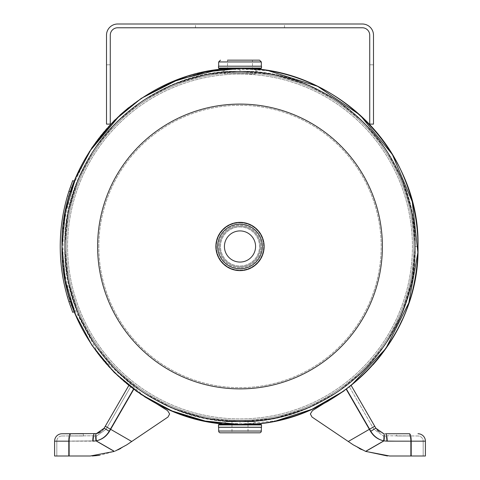 <?xml version="1.0" encoding="UTF-8"?>
<svg xmlns="http://www.w3.org/2000/svg" width="480" height="480" viewBox="0 0 480 480"><rect width="100%" height="100%" fill="white"/><g stroke="black" fill="none" stroke-linecap="round" stroke-linejoin="round"><path stroke-width="0.36" stroke-dasharray="2.4 1.8" d="M240.006 421.452C220.866 420.768 220.86 420.768 240 421.452C220.866 420.768 220.86 420.768 240 421.452C259.134 420.768 259.14 420.768 240.006 421.452C259.134 420.768 259.14 420.768 240.006 421.452L240 424.482C220.578 423.786 220.578 423.786 240 424.482C259.422 423.786 259.428 423.786 240.006 424.482C144.888 426.93 59.556 341.598 62.01 246.492C59.556 151.38 144.888 66.048 240 68.496L223.236 69.288M237.33 424.458L236.022 424.434M224.226 69.198L240 68.496L223.356 68.496L224.25 69.39L224.25 73.182L255.75 73.182L224.25 73.182L255.75 73.182L224.25 73.182L255.75 73.182L224.25 73.182L224.25 69.39L255.75 69.39L224.226 69.198L240 68.496L240 71.526C218.472 72.39 218.472 72.39 240 71.526C218.472 72.39 218.472 72.39 240 71.526C218.472 72.39 218.472 72.39 240 71.526C218.472 72.39 218.472 72.39 240 71.526C218.472 72.39 218.472 72.39 240 71.526C218.472 72.39 218.472 72.39 240 71.526C261.528 72.39 261.528 72.39 240.006 71.526C261.528 72.39 261.528 72.39 240.006 71.526C261.528 72.39 261.528 72.39 240.006 71.526C261.528 72.39 261.528 72.39 240.006 71.526C261.528 72.39 261.528 72.39 240.006 71.526C261.528 72.39 261.528 72.39 240.006 71.526L240 68.496L223.026 69.312L240.006 68.496C261.852 69.378 261.852 69.378 240.006 68.496L256.584 69.27M211.236 70.836A177.99 177.99 0 0 0 62.01 246.492A177.99 177.99 0 0 0 240 424.482A177.99 177.99 0 0 0 417.99 246.492L414.966 246.486A174.966 174.966 0 0 0 240 71.526A174.966 174.966 0 0 0 65.034 246.492A174.966 174.966 0 0 0 240 421.452A174.966 174.966 0 0 0 414.966 246.492A174.966 174.966 0 0 0 240 71.526A174.966 174.966 0 0 0 65.034 246.492A174.966 174.966 0 0 0 240 421.452A174.966 174.966 0 0 0 414.966 246.492L417.99 246.492A177.99 177.99 0 0 0 240 68.496A177.99 177.99 0 0 0 197.052 419.22M221.79 423.546A177.99 177.99 0 0 0 279.234 420.102M328.77 400.764A177.99 177.99 0 0 0 373.068 364.698M402.048 320.112A177.99 177.99 0 0 0 416.934 265.89M417.954 242.892A177.99 177.99 0 0 0 259.908 69.612M249.066 68.73A177.99 177.99 0 0 0 227.496 68.94M243.198 68.526L256.974 69.312L240 68.496C261.852 69.378 261.852 69.378 240.006 68.496C261.852 69.378 261.852 69.378 240.006 68.496C335.112 66.048 420.444 151.38 417.99 246.492C420.444 341.598 335.112 426.93 240 424.482L226.02 423.93A0.888 0.888 0 0 0 226.086 423.588L226.086 421.662A0.888 0.888 0 0 1 226.974 420.774L253.026 420.774L226.974 420.774M414.966 246.492L417.99 246.492L414.966 246.486M240 421.368A174.876 174.876 0 0 0 414.876 246.492A174.876 174.876 0 0 0 240 71.61A174.876 174.876 0 0 0 65.124 246.492A174.876 174.876 0 0 0 240 421.368A174.876 174.876 0 0 0 414.876 246.492A174.876 174.876 0 0 0 240 71.61A174.876 174.876 0 0 0 65.124 246.492A174.876 174.876 0 0 0 240 421.368A174.876 174.876 0 0 1 65.124 246.492A174.876 174.876 0 0 1 240 71.61A174.876 174.876 0 0 1 414.876 246.492A174.876 174.876 0 0 1 240 421.368A174.876 174.876 0 0 1 65.124 246.492A174.876 174.876 0 0 1 240 71.61A174.876 174.876 0 0 1 414.876 246.492A174.876 174.876 0 0 1 240 421.368A174.876 174.876 0 0 0 414.876 246.492A174.876 174.876 0 0 0 240 71.61A174.876 174.876 0 0 0 65.124 246.492A174.876 174.876 0 0 0 240 421.368M98.814 246.492A141.186 141.186 0 0 1 240 105.306A141.186 141.186 0 0 1 381.186 246.492A141.186 141.186 0 0 1 240 387.672A141.186 141.186 0 0 1 98.814 246.492A141.186 141.186 0 0 0 240 387.672A141.186 141.186 0 0 0 381.186 246.492A141.186 141.186 0 0 0 240 105.306A141.186 141.186 0 0 0 98.814 246.492M240 71.286C146.382 68.874 62.382 152.868 64.8 246.492C62.382 340.11 146.382 424.104 240 421.692C333.618 424.104 417.618 340.11 415.2 246.492C417.618 152.868 333.618 68.874 240 71.286C333.618 68.874 417.618 152.868 415.2 246.492C417.618 340.11 333.618 424.104 240 421.692C146.382 424.104 62.382 340.11 64.8 246.492C62.382 152.868 146.382 68.874 240 71.286A175.224 175.224 0 0 0 64.776 246.492A175.224 175.224 0 0 0 240 421.716A175.224 175.224 0 0 0 415.224 246.492A175.224 175.224 0 0 0 240 71.268A175.224 175.224 0 0 1 415.224 246.492A175.224 175.224 0 0 1 240 421.716A175.224 175.224 0 0 1 64.776 246.492A175.224 175.224 0 0 1 240 71.268L205.818 74.652L172.956 84.624L142.662 100.812L116.112 122.598L94.326 149.148L78.132 179.436L68.166 212.304L64.8 246.486L68.16 280.662L78.132 313.53L94.32 343.824L116.106 370.374L142.656 392.16L172.95 408.354L205.818 418.326L240 421.692C320.778 423.174 396.636 361.416 411.564 282.018C421.8 226.338 409.02 176.568 373.224 132.702C337.782 92.79 293.37 72.318 240 71.286L274.182 74.652L307.044 84.624L337.338 100.812L363.888 122.598L385.674 149.148L401.868 179.436L411.834 212.304L415.2 246.486L411.84 280.662L401.868 313.53L385.68 343.824L363.894 370.374L337.344 392.16L307.05 408.354L274.182 418.326L240 421.692C159.222 423.174 83.364 361.416 68.436 282.018C63.03 255.51 63.654 229.14 70.302 202.92C77.106 176.736 89.268 153.33 106.776 132.702C142.218 92.79 186.63 72.318 240 71.286M240 74.076A172.416 172.416 0 0 0 67.584 246.492A172.416 172.416 0 0 0 240 418.902A172.416 172.416 0 0 0 412.416 246.492A172.416 172.416 0 0 0 240 74.076A172.416 172.416 0 0 0 67.584 246.492A172.416 172.416 0 0 0 240 418.902A172.416 172.416 0 0 0 412.416 246.492A172.416 172.416 0 0 0 240 74.076A172.416 172.416 0 0 1 412.416 246.492A172.416 172.416 0 0 1 240 418.902A172.416 172.416 0 0 1 67.584 246.492A172.416 172.416 0 0 1 240 74.076A172.416 172.416 0 0 1 412.416 246.492A172.416 172.416 0 0 1 240 418.902A172.416 172.416 0 0 1 67.584 246.492A172.416 172.416 0 0 1 240 74.076L254.862 74.076L240 74.076A172.416 172.416 0 0 0 67.584 246.492A172.416 172.416 0 0 0 240 418.902A172.416 172.416 0 0 0 412.416 246.492A172.416 172.416 0 0 0 240 74.076M97.608 246.492A142.392 142.392 0 0 0 240 388.884A142.392 142.392 0 0 0 382.392 246.492A142.392 142.392 0 0 0 240 104.094A142.392 142.392 0 0 0 97.608 246.492M83.328 433.752L83.328 435.978L70.35 435.978L83.328 435.978L70.35 435.978L70.35 433.752L83.328 433.752L70.35 433.752L83.328 433.752L70.35 433.752L70.35 435.978L83.328 435.978L83.328 433.752L70.35 433.752M62.01 435.978L96.858 435.768L106.08 429.3L130.704 386.658L128.778 385.548L104.154 428.19L105.288 426.228L104.154 428.19L109.212 431.244L110.4 429.18L109.212 431.244C106.134 436.374 101.742 439.584 96.042 440.88C101.718 439.608 106.104 436.398 109.212 431.244L133.584 389.028L130.704 386.658L133.944 389.316L130.704 386.658L106.08 429.3L96.858 435.768L62.01 435.978A5.19 5.19 0 0 0 56.82 441.168A5.19 5.19 0 0 1 62.01 435.978M120.714 448.464L126.708 444.876L168 417.024L169.638 413.946L167.556 410.616L133.53 389.124M92.322 455.97L90.318 456L114.294 451.422L126.708 444.876L114.294 451.422L126.708 444.876L168 417.024L169.638 413.946L167.556 410.616L133.944 389.316L128.778 385.548L133.584 389.028L110.4 429.18L105.288 426.228L128.778 385.548L105.288 426.228L131.724 441.492L168 417.024L169.638 413.946L167.556 410.616L133.944 389.316L109.62 431.442C106.566 436.506 102.21 439.656 96.558 440.88C102.186 439.674 106.542 436.524 109.62 431.442L110.796 429.408L109.62 431.442C106.566 436.506 102.21 439.656 96.558 440.88A5.19 1.194 -100.1 0 1 96.858 435.768L106.08 429.3L130.704 386.658L133.944 389.316L110.796 429.408L131.724 441.492L126.708 444.876L114.606 451.302L126.708 444.876L114.606 451.302L90.318 456L114.606 451.302L96.558 440.88A5.19 1.194 79.9 0 1 96.858 435.768L94.524 435.978L96.858 435.768L106.08 429.3L130.704 386.658L129.204 385.794M135.918 390.876L133.584 389.028L167.556 410.616L133.584 389.028L110.4 429.18L105.288 426.228M115.338 450.996L117.882 449.874M62.01 433.752A7.416 7.416 0 0 0 54.594 441.168L96.042 440.88L114.294 451.422L99.582 455.34M109.212 431.244L104.154 428.19L109.212 431.244C106.104 436.398 101.718 439.608 96.042 440.88A7.416 1.704 79.9 0 1 96.468 433.578L70.536 433.752A7.416 1.734 -90 0 0 68.802 441.168L68.802 456L68.802 441.168A7.416 1.734 90 0 1 70.536 433.752A7.416 1.734 90 0 0 68.802 441.168L96.042 440.88L68.802 441.168L68.802 456L90.318 456L56.82 456L90.318 456L114.294 451.422L96.042 440.88L114.294 451.422L90.318 456L54.594 456L90.318 456L114.606 451.302L96.558 440.88C102.186 439.674 106.542 436.524 109.62 431.442L133.944 389.316L110.796 429.408L107.214 427.344L131.724 441.492L168 417.024L169.638 413.946L167.556 410.616L169.638 413.946L167.556 410.616L169.638 413.946L168 417.024M102.672 430.194L100.83 431.79L102.672 430.194M69.324 441.168L69.324 456L69.324 441.168A5.19 1.212 90 0 1 70.536 435.978A5.19 1.212 -90 0 0 69.324 441.168L69.324 456L69.324 441.168A5.19 1.212 90 0 1 70.536 435.978A5.19 1.212 -90 0 0 69.324 441.168L93.312 441.168A5.19 1.212 90 0 1 94.524 435.978A5.19 1.212 -90 0 0 93.312 441.168A5.19 1.212 90 0 1 94.524 435.978A5.19 1.212 -90 0 0 93.312 441.168L92.79 441.168A7.416 1.734 90 0 1 94.524 433.752L96.468 433.578L94.524 433.752A7.416 1.734 -90 0 0 92.79 441.168A7.416 1.734 90 0 1 94.524 433.752M409.65 433.752L409.65 435.978L396.672 435.978L409.65 435.978L409.65 433.752L396.672 433.752L409.65 433.752L396.672 433.752L409.464 433.752L396.672 433.752L396.672 435.978L409.65 435.978L396.672 435.978L396.672 433.752M417.99 435.978L383.142 435.768L373.92 429.3L349.296 386.658L351.222 385.548L346.056 389.316L349.296 386.658L373.92 429.3L383.142 435.768L417.99 435.978A5.19 5.19 0 0 1 423.18 441.168A5.19 5.19 0 0 0 417.99 435.978M361.32 449.496L365.394 451.302L353.292 444.876L312 417.024L310.362 413.946L312.444 410.616L346.056 389.316L351.222 385.548L346.056 389.316L370.38 431.442C373.434 436.506 377.79 439.656 383.442 440.88C377.814 439.674 373.458 436.524 370.38 431.442L369.204 429.408L370.38 431.442C373.434 436.506 377.79 439.656 383.442 440.88A5.19 1.194 100.1 0 0 383.142 435.768L373.92 429.3L349.296 386.658L373.92 429.3L383.142 435.768L385.476 435.978L383.142 435.768A5.19 1.194 -79.9 0 1 383.442 440.88C377.814 439.674 373.458 436.524 370.38 431.442L369.204 429.408L348.276 441.492L353.292 444.876L365.706 451.422L389.682 456L365.706 451.422L353.292 444.876L312 417.024L310.362 413.946L312.444 410.616L346.056 389.316L369.204 429.408L346.056 389.316L312.444 410.616L346.416 389.028L370.788 431.244C373.866 436.374 378.258 439.584 383.958 440.88A7.416 1.704 100.1 0 0 383.532 433.578L379.17 431.79L383.532 433.578L385.476 433.752L383.532 433.578L375.846 428.19L351.222 385.548M370.788 431.244L375.846 428.19L377.328 430.194L375.846 428.19L370.788 431.244C373.866 436.374 378.258 439.584 383.958 440.88C378.282 439.608 373.896 436.398 370.788 431.244L369.6 429.18L348.276 441.492L312 417.024L310.362 413.946L312.444 410.616L346.416 389.028L370.788 431.244L375.846 428.19L374.712 426.228L348.276 441.492L353.292 444.876L365.394 451.302L389.682 456L387.36 455.958M344.034 390.918L346.416 389.028L312.444 410.616L346.056 389.316L369.204 429.408L372.786 427.344L348.276 441.492L353.292 444.876L365.706 451.422L383.958 440.88A7.416 1.704 100.1 0 0 383.532 433.578A7.416 1.704 -79.9 0 1 383.958 440.88L387.21 441.168A7.416 1.734 90 0 0 385.476 433.752L409.464 433.752A7.416 1.734 90 0 1 411.198 441.168L411.198 456L389.682 456L423.18 456L389.682 456L365.706 451.422L383.958 440.88L387.21 441.168A7.416 1.734 90 0 0 385.476 433.752A7.416 1.734 -90 0 1 387.21 441.168L411.198 441.168A7.416 1.734 -90 0 0 409.464 433.752A7.416 1.734 90 0 1 411.198 441.168L411.198 456L389.682 456L365.394 451.302L353.292 444.876M353.376 444.93L359.274 448.458M411.198 456L411.198 441.168L387.21 441.168L425.406 441.168L425.406 456L389.682 456L365.394 451.302L383.442 440.88A5.19 1.194 100.1 0 0 383.142 435.768A5.19 1.194 -79.9 0 1 383.442 440.88L386.688 441.168A5.19 1.212 90 0 0 385.476 435.978A5.19 1.212 -90 0 1 386.688 441.168A5.19 1.212 90 0 0 385.476 435.978A5.19 1.212 -90 0 1 386.688 441.168L410.676 441.168A5.19 1.212 90 0 0 409.464 435.978A5.19 1.212 -90 0 1 410.676 441.168L423.18 441.168L410.676 441.168L410.676 456L410.676 441.168L383.442 440.88L365.394 451.302L383.442 440.88L410.676 441.168A5.19 1.212 90 0 0 409.464 435.978A5.19 1.212 -90 0 1 410.676 441.168L423.18 441.168L410.676 441.168L410.676 456L410.676 441.168L383.442 440.88L365.394 451.302M126.708 444.876L131.724 441.492L107.214 427.344L131.724 441.492M68.802 456L54.594 456L54.594 441.168M96.042 440.88A7.416 1.704 -100.1 0 1 96.468 433.578A7.416 1.704 79.9 0 0 96.042 440.88M96.558 440.88A5.19 1.194 -100.1 0 1 96.858 435.768A5.19 1.194 79.9 0 0 96.558 440.88L114.606 451.302L96.558 440.88M312 417.024L310.362 413.946L312.444 410.616L310.362 413.946L312.444 410.616L310.362 413.946L312 417.024L310.362 413.946L312 417.024L348.276 441.492L372.786 427.344L348.276 441.492L369.6 429.18L346.47 389.13M240 230.916A15.576 15.576 0 0 0 224.424 246.492A15.576 15.576 0 0 0 240 262.062A15.576 15.576 0 0 0 255.576 246.492A15.576 15.576 0 0 0 240 230.916A15.576 15.576 0 0 1 255.576 246.492A15.576 15.576 0 0 1 240 262.062A15.576 15.576 0 0 1 224.424 246.492A15.576 15.576 0 0 1 240 230.916A15.576 15.576 0 0 1 255.576 246.492A15.576 15.576 0 0 1 240 262.062A15.576 15.576 0 0 1 224.424 246.492A15.576 15.576 0 0 1 240 230.916M240 226.092A20.394 20.394 0 0 1 260.394 246.492A20.394 20.394 0 0 1 240 266.886A20.394 20.394 0 0 1 219.606 246.492A20.394 20.394 0 0 1 240 226.092A20.394 20.394 0 0 1 260.394 246.492A20.394 20.394 0 0 1 240 266.886A20.394 20.394 0 0 1 219.606 246.492A20.394 20.394 0 0 1 240 226.092A20.394 20.394 0 0 0 219.606 246.492A20.394 20.394 0 0 0 240 266.886A20.394 20.394 0 0 0 260.394 246.492A20.394 20.394 0 0 0 240 226.092A20.394 20.394 0 0 0 219.606 246.492A20.394 20.394 0 0 0 240 266.886A20.394 20.394 0 0 0 260.394 246.492A20.394 20.394 0 0 0 240 226.092M240 222.384A24.102 24.102 0 0 1 264.102 246.492A24.102 24.102 0 0 1 240 270.594A24.102 24.102 0 0 1 215.898 246.492A24.102 24.102 0 0 1 240 222.384A24.102 24.102 0 0 1 264.102 246.492A24.102 24.102 0 0 1 240 270.594A24.102 24.102 0 0 1 215.898 246.492A24.102 24.102 0 0 1 240 222.384A24.102 24.102 0 0 1 264.102 246.492A24.102 24.102 0 0 1 240 270.594A24.102 24.102 0 0 1 215.898 246.492A24.102 24.102 0 0 1 240 222.384A24.102 24.102 0 0 0 215.898 246.492A24.102 24.102 0 0 0 240 270.594A24.102 24.102 0 0 0 264.102 246.492A24.102 24.102 0 0 0 240 222.384A24.102 24.102 0 0 0 215.898 246.492A24.102 24.102 0 0 0 240 270.594A24.102 24.102 0 0 0 264.102 246.492A24.102 24.102 0 0 0 240 222.384A24.102 24.102 0 0 0 215.898 246.492A24.102 24.102 0 0 0 240 270.594A24.102 24.102 0 0 0 264.102 246.492A24.102 24.102 0 0 0 240 222.384A24.102 24.102 0 0 0 215.898 246.492A24.102 24.102 0 0 0 240 270.594A24.102 24.102 0 0 0 264.102 246.492A24.102 24.102 0 0 0 240 222.384M240 222.414A24.072 24.072 0 0 1 264.072 246.492A24.072 24.072 0 0 1 240 270.564A24.072 24.072 0 0 1 215.928 246.492A24.072 24.072 0 0 1 240 222.414A24.072 24.072 0 0 0 215.928 246.492A24.072 24.072 0 0 0 240 270.564A24.072 24.072 0 0 0 264.072 246.492A24.072 24.072 0 0 0 240 222.414M240 222.354A24.132 24.132 0 0 0 215.868 246.492A24.132 24.132 0 0 0 240 270.624A24.132 24.132 0 0 0 264.132 246.492A24.132 24.132 0 0 0 240 222.354M231.99 420.774L231.99 432.816L248.01 432.816L248.01 420.774L231.99 420.774L248.01 420.774M253.986 423.936A0.888 0.888 0 0 1 253.914 423.588L226.086 423.588L253.914 423.588L253.914 421.662A0.888 0.888 0 0 0 253.026 420.774M225.198 424.482L254.802 424.482L225.198 424.482M261.06 424.482L218.94 424.482M261.48 427.272L218.52 427.272M218.64 427.272L261.36 427.272M259.548 432.816L220.452 432.816M248.01 427.272L231.99 427.272M240 60.162L259.548 60.162L240 60.162M227.538 68.496L261.06 68.496L218.94 68.496L261.06 68.496L261.51 68.052L218.49 68.052L240 68.052L218.49 68.052L240 68.052L218.49 68.052L218.94 68.496L256.644 68.496L240 68.496L218.784 69.768M240 66.186L261.51 66.216L240 66.216L261.51 66.216L240 66.216L261.51 66.216L261.51 68.052L261.51 66.216L218.49 66.216L261.36 66.186L218.52 66.186L261.36 66.186L261.33 61.944L240 61.944L261.33 61.944L240 61.944L261.33 61.944L261.33 66.156M71.952 305.142L71.016 302.4M67.494 297.09L70.35 305.964L67.494 297.09L69.204 296.586L67.494 297.09L69.204 296.586L67.494 297.09L70.35 305.964L72.03 305.376L70.35 305.964M69.33 302.958L70.272 305.73M72.03 187.602L69.204 196.392L72.03 187.602L70.35 187.014L69.018 190.968L70.35 187.014L72.03 187.602L70.35 187.014L72.03 187.602L69.204 196.392L67.494 195.888L70.35 187.014L67.494 195.888L69.204 196.392L70.71 191.52M68.952 301.8L72.72 312.336L74.376 311.682L70.644 301.254A177.99 177.99 0 0 1 70.644 191.724L74.376 181.296L72.72 180.642L68.952 191.178L70.644 191.724A177.99 177.99 0 0 0 70.644 301.254L68.952 301.8A179.772 179.772 0 0 1 68.952 191.178M72.864 307.698L72.984 308.028M240 24L284.496 24L240 24M240 27.768L284.496 27.768L240 27.768M373.494 124.122L373.494 64.788L373.494 124.122L369.726 124.122L369.726 64.788L369.726 124.122L373.494 124.122L373.494 35.184A11.184 11.184 0 0 0 362.31 24L117.69 24A11.184 11.184 0 0 0 106.506 35.184L106.506 124.122L106.506 64.788L106.506 124.122L110.274 124.122L110.274 35.184A7.416 7.416 0 0 1 117.69 27.768L362.31 27.768A7.416 7.416 0 0 1 369.726 35.184L369.726 124.122L373.494 124.122M110.274 124.122L106.506 124.122L110.274 124.122M110.274 64.788L106.506 64.788L110.274 64.788M369.726 64.788L373.494 64.788L369.726 64.788M240 71.526L240 68.496L268.89 70.86M240 72.678A173.808 173.808 0 0 0 66.192 246.492A173.808 173.808 0 0 0 240 420.3A173.808 173.808 0 0 0 413.808 246.492A173.808 173.808 0 0 0 240 72.678A173.808 173.808 0 0 1 413.808 246.492A173.808 173.808 0 0 1 240 420.3A173.808 173.808 0 0 1 66.192 246.492A173.808 173.808 0 0 1 240 72.678M109.62 431.442L106.08 429.3L109.62 431.442M370.38 431.442L373.92 429.3L370.38 431.442M387.21 441.168L383.958 440.88L365.706 451.422M369.6 429.18L374.712 426.228L369.6 429.18M240 226.986A19.506 19.506 0 0 1 259.506 246.492A19.506 19.506 0 0 1 240 265.992A19.506 19.506 0 0 1 220.494 246.492A19.506 19.506 0 0 1 240 226.986A19.506 19.506 0 0 0 220.494 246.492A19.506 19.506 0 0 0 240 265.992A19.506 19.506 0 0 0 259.506 246.492A19.506 19.506 0 0 0 240 226.986M240 267.774A21.282 21.282 0 0 1 218.718 246.492A21.282 21.282 0 0 1 240 225.204A21.282 21.282 0 0 1 261.282 246.492A21.282 21.282 0 0 1 240 267.774A21.282 21.282 0 0 0 261.282 246.492A21.282 21.282 0 0 0 240 225.204A21.282 21.282 0 0 0 218.718 246.492A21.282 21.282 0 0 0 240 267.774M240 222.834A23.658 23.658 0 0 1 263.658 246.492A23.658 23.658 0 0 1 240 270.15A23.658 23.658 0 0 1 216.342 246.492A23.658 23.658 0 0 1 240 222.834A23.658 23.658 0 0 0 216.342 246.492A23.658 23.658 0 0 0 240 270.15A23.658 23.658 0 0 0 263.658 246.492A23.658 23.658 0 0 0 240 222.834M240 268.812A22.326 22.326 0 0 0 262.326 246.492A22.326 22.326 0 0 0 240 224.166A22.326 22.326 0 0 0 217.674 246.492A22.326 22.326 0 0 0 240 268.812M253.914 421.662L226.086 421.662L253.914 421.662M261.51 424.926L218.49 424.926M261.51 427.242L218.49 427.242M261.33 431.034L218.67 431.034M261.33 427.296L218.67 427.296M218.67 61.944L218.67 66.156L218.67 61.944L261.33 61.944M225.168 420.822L225.144 423.858M223.314 72.324L223.026 69.312M256.686 72.324L256.974 69.312M254.832 420.822L255.09 423.84M141.474 98.256L128.706 107.586M89.28 151.812L72.21 187.146L63.27 225.3L62.904 264.438L71.118 302.7M71.148 302.784L99.804 356.142L144.63 396.774M158.112 404.526L178.488 413.514M202.44 420.474L224.466 423.804M350.796 385.794L344.088 390.87M276.696 420.654L240 424.482M56.82 441.168L56.82 456L56.82 441.168M423.18 441.168L423.18 456L423.18 441.168M227.538 74.076L227.538 60.162M255.774 69.198L255.75 73.182L255.774 69.198L255.75 73.182L254.862 74.076M223.356 68.496L224.25 69.39L224.25 73.182L225.138 74.076M252.462 74.076L252.462 60.162M218.49 68.052L218.49 66.216L218.49 68.052L218.94 68.496M284.496 27.768L284.496 24M195.504 27.768L195.504 24"/><path stroke-width="0.72" d="M223.236 69.288L240 68.496C144.888 66.048 59.556 151.38 62.01 246.492C59.556 341.598 144.888 426.93 240 424.482C259.422 423.786 259.428 423.786 240.006 424.482L237.33 424.458M236.022 424.434L224.466 423.804M223.356 69.276L224.226 69.198L223.356 69.276M197.052 419.22A177.99 177.99 0 0 0 221.79 423.546M279.234 420.102A177.99 177.99 0 0 0 328.77 400.764M373.068 364.698A177.99 177.99 0 0 0 402.048 320.112M416.934 265.89A177.99 177.99 0 0 0 417.954 242.892M259.908 69.612A177.99 177.99 0 0 0 249.066 68.73M227.496 68.94A177.99 177.99 0 0 0 211.236 70.836M261.48 66.186L218.52 66.186L261.51 66.216L261.51 68.052L261.06 68.496L240 68.496C309.408 67.662 376.554 111.762 403.35 175.8C417.978 210.27 421.62 245.862 414.294 282.582C399.126 363.246 322.062 425.988 240 424.482C335.112 426.93 420.444 341.598 417.99 246.492C420.444 151.38 335.112 66.048 240 68.496L243.198 68.526M382.392 246.492A142.392 142.392 0 0 1 240 388.884A142.392 142.392 0 0 1 97.608 246.492A142.392 142.392 0 0 1 240 104.094A142.392 142.392 0 0 1 382.392 246.492M83.328 433.752L62.01 433.752L96.468 433.578L104.154 428.19L128.778 385.548L129.204 385.794M69.324 441.168L54.594 441.168A7.416 7.416 0 0 1 62.01 433.752L70.536 433.752A7.416 1.734 -90 0 0 68.802 441.168L68.802 456L90.318 456L114.294 451.422L96.042 440.88A7.416 1.704 -100.1 0 1 96.468 433.578L104.154 428.19L102.672 430.194L104.154 428.19L109.212 431.244C106.134 436.374 101.742 439.584 96.042 440.88L92.79 441.168A7.416 1.734 -90 0 1 94.524 433.752M133.53 389.124L110.4 429.18L131.724 441.492L168 417.024L169.638 413.946L167.556 410.616L135.918 390.876M126.708 444.876L168 417.024L126.708 444.876L115.338 450.996M117.882 449.874L120.714 448.464M99.582 455.34L92.322 455.97M54.594 441.168L54.594 456L68.802 456M90.318 456L69.324 456L90.318 456M98.772 432.906L100.824 431.79L96.468 433.578M105.288 426.228L110.4 429.18L109.212 431.244M396.672 433.752L409.65 433.752M351.222 385.548L375.846 428.19L383.532 433.578A7.416 1.704 -79.9 0 1 383.958 440.88L365.706 451.422L389.682 456L425.406 456L425.406 441.168A7.416 7.416 0 0 0 417.99 433.752A7.416 7.416 0 0 1 425.406 441.168L411.198 441.168A7.416 1.734 -90 0 0 409.464 433.752L385.476 433.752A7.416 1.734 -90 0 1 387.21 441.168L383.958 440.88C378.282 439.608 373.896 436.398 370.788 431.244L346.47 389.13M365.706 451.422L353.292 444.876L312 417.024L310.362 413.946L312.444 410.616L344.034 390.918M359.274 448.458L361.32 449.496M387.36 455.958L365.394 451.302M370.788 431.244L375.846 428.19L374.712 426.228L348.276 441.492L312 417.024M410.676 456L389.682 456L410.676 456M379.17 431.79L377.328 430.194L379.17 431.79M70.35 433.752L62.01 433.752M131.724 441.492L168 417.024M98.718 432.93L96.63 433.548M240 230.916A15.576 15.576 0 0 0 224.424 246.492A15.576 15.576 0 0 0 240 262.062A15.576 15.576 0 0 0 255.576 246.492A15.576 15.576 0 0 0 240 230.916M240 270.624A24.132 24.132 0 0 1 215.868 246.492A24.132 24.132 0 0 1 240 222.354A24.132 24.132 0 0 1 264.132 246.492A24.132 24.132 0 0 1 240 270.624M240 222.384A24.102 24.102 0 0 1 264.102 246.492A24.102 24.102 0 0 1 240 270.594A24.102 24.102 0 0 1 215.898 246.492A24.102 24.102 0 0 1 240 222.384M248.01 432.816L231.99 432.816M253.986 423.936A0.888 0.888 0 0 0 254.802 424.482M225.144 423.858L226.02 423.93A0.888 0.888 0 0 1 225.198 424.482M218.49 424.926A0.444 0.444 0 0 1 218.94 424.482L261.06 424.482A0.444 0.444 0 0 1 261.51 424.926L261.48 427.272L218.49 427.242L218.49 424.926L261.51 424.926M248.01 427.272L261.36 427.272L261.33 431.034A1.782 1.782 0 0 1 259.548 432.816L220.452 432.816A1.782 1.782 0 0 1 218.67 431.034L218.67 427.296L261.33 427.296M231.99 427.272L218.67 427.296M227.538 60.162L259.548 60.162L227.538 60.162M224.25 69.39L223.356 68.496L227.538 68.496M240 66.186L261.36 66.186M240 424.482L205.272 421.062L171.882 410.928L141.108 394.476L114.132 372.342L92.004 345.372L75.552 314.598L65.43 281.208L62.01 246.486L65.43 211.758L75.558 178.374L92.01 147.6L114.144 120.63L141.114 98.496L171.888 82.044L205.278 71.916L240 68.496L218.94 68.496L218.49 68.052L261.51 68.052L261.06 68.496M71.016 302.4L71.952 305.142M67.494 297.09L69.33 302.958M69.018 190.968L67.494 195.888L69.018 190.968M72.03 187.602L70.71 191.52M68.952 191.178L70.644 191.724L74.376 181.296L72.72 180.642L68.952 191.178A179.772 179.772 0 0 0 68.952 301.8L72.72 312.336L74.376 311.682L72.984 308.028M68.952 301.8L70.644 301.254L72.864 307.698M373.494 124.122L373.494 35.184A11.184 11.184 0 0 0 362.31 24L117.69 24A11.184 11.184 0 0 0 106.506 35.184L106.506 124.122L110.274 124.122L110.274 35.184A7.416 7.416 0 0 1 117.69 27.768L362.31 27.768A7.416 7.416 0 0 1 369.726 35.184L369.726 124.122L373.494 124.122M387.21 441.168L411.198 441.168L411.198 456M240 224.166A22.326 22.326 0 0 1 262.326 246.492A22.326 22.326 0 0 1 240 268.812A22.326 22.326 0 0 1 217.674 246.492A22.326 22.326 0 0 1 240 224.166M218.67 431.034L261.33 431.034M218.49 427.242L261.51 427.242M261.33 66.156L261.33 61.944L218.67 61.944L220.452 60.162L218.67 61.944L218.67 66.156M218.784 69.768L178.458 79.476L141.474 98.256M128.706 107.586L120.21 114.84L89.28 151.812M144.63 396.774L158.112 404.526M178.488 413.514L202.44 420.474M268.89 70.86L317.64 86.322L359.976 115.014L392.412 154.554L412.26 201.69L417.888 252.522L408.828 302.856L385.83 348.54L350.796 385.794M344.088 390.87L311.952 409.29L276.696 420.654M261.33 61.944L259.548 60.162M218.52 66.186L218.49 68.052M255.75 69.39L256.644 68.496M218.67 61.944L220.452 60.162"/></g></svg>
